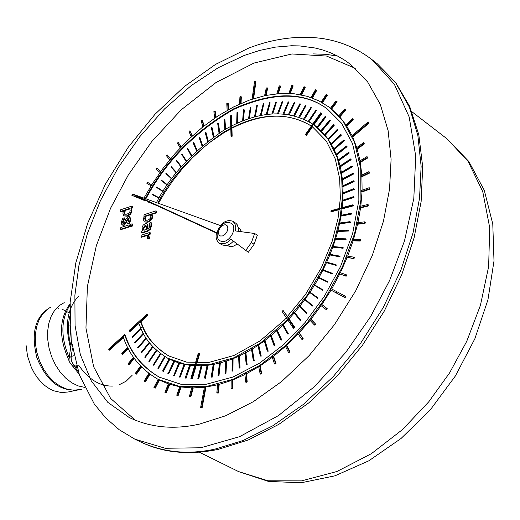 <?xml version="1.0" encoding="UTF-8"?>
<svg xmlns="http://www.w3.org/2000/svg" width="520" height="520" viewBox="0 0 520 520"><rect width="100%" height="100%" fill="white"/><g stroke="black" fill="none" stroke-linecap="round" stroke-linejoin="round"><path stroke-width="0.78" d="M50.349 307.378C35.256 316.127 30.764 332.891 36.874 357.669C46.482 381.31 60.431 392.022 78.722 389.805M64.24 302.627L59.111 305.663L54.717 310.206L51.246 316.115L48.861 323.161L47.658 331.071L47.73 339.534L49.062 348.192L51.63 356.7L55.341 364.702L60.034 371.891L65.546 377.975L71.643 382.707L78.091 385.885L84.65 387.394M70.057 303.797C59.02 318.909 58.695 337.831 69.076 360.568M71.663 364.943L79.099 374.049M69.725 316.647C67.698 325.78 68.114 335.51 70.967 345.852M78.845 295.952C67.243 307.97 64.5 325.364 70.609 348.127M78.65 365.163C88.602 379.522 100.041 386.49 112.977 386.074M119.028 384.859L126.126 381.199L132.119 375.336M120.581 229.255L120.841 227.526L129.201 224.835L128.941 226.571L120.581 229.255L121.121 229.573L129.48 226.889L128.941 226.571M129.48 226.889L129.734 225.154L129.201 224.835M147.42 238.531L147.635 237.464L147.011 235.034L140.946 236.944L141.2 235.183L149.754 232.486L149.506 234.247L148.226 234.65L148.922 238.062L147.42 238.531L147.959 238.849L149.461 238.381L148.922 238.062M149.754 232.486L150.293 232.804L150.046 234.572L148.766 234.975L149.461 238.381M148.766 234.975L148.226 234.65M150.046 234.572L149.506 234.247M147.297 235.436L141.486 237.263L140.946 236.944M146.276 229.541L143.904 230.295L143.286 227.864L145.048 225.414L145.853 225.427L146.367 226.525L146.276 229.541M146.081 225.661L143.819 228.183L144.17 230.211M142.708 230.678L142.051 227.656L143.124 225.186L145.203 223.639L146.763 223.672L147.433 224.738L147.7 229.093L149.091 227.975L149.637 226.057L149.506 223.067L150.976 222.599L150.917 225.661L149.832 229.008L147.394 230.867L141.55 232.719L141.804 230.964L142.708 230.678M150.976 222.599L151.508 222.924L151.45 225.986L150.365 229.333L147.927 231.192L142.09 233.038L141.55 232.719M146.763 223.672L147.433 224.738M147.966 225.062L148.005 228.975M150.898 216.788L150.287 218.355L148.974 219.505L147.44 220.175L145.178 220.266L144.612 218.361L145.424 215.93L150.306 214.35L150.898 216.788M150.566 214.76L145.958 216.255L145.424 215.93M145.958 216.255L145.145 218.686L145.47 220.389M147.297 221.942L144.274 221.904L143.28 219.115L144.287 216.294L143.904 216.314L144.138 214.682L156.019 210.834L155.773 212.583L151.515 213.954L152.113 217.256L150.267 220.285L147.297 221.942L147.829 222.268L144.274 221.904M156.019 210.834L156.553 211.159L156.305 212.908L152.048 214.279L152.737 217.087L151.847 219.408L149.935 221.28L147.829 222.268M152.048 214.279L151.515 213.954M156.305 212.908L155.773 212.583M130.208 210.828L129.597 212.388L128.303 213.525L126.854 214.175L124.69 214.233L124.144 212.394L124.937 209.995L129.662 208.442L130.208 210.828M129.909 208.858L125.47 210.321L124.937 209.995M125.47 210.321L124.677 212.713L124.989 214.364M126.75 215.897L123.806 215.891L122.844 213.089L123.806 210.366L120.335 211.51L120.588 209.8L131.963 206.05L131.709 207.766L130.832 208.052L131.488 210.808L130.292 213.525L126.75 215.897L127.283 216.222L123.806 215.891M131.963 206.05L132.496 206.369L132.243 208.091L131.365 208.377L132.015 211.133L131.612 212.563L130.097 214.617L127.283 216.222M131.365 208.377L130.832 208.052M132.243 208.091L131.709 207.766M123.5 210.964L120.867 211.828L120.335 211.51M121.485 221.942L122.694 218.322L124.267 217.815L122.655 221.631L122.701 223.106L123.565 223.411L124.969 221.507L125.587 219.55L128.167 216.587L129.46 216.639L130.162 219.577L129.09 222.944L127.576 223.431L128.98 219.921L128.674 218.296L128.109 218.276L126.678 220.142L126.061 222.105L123.487 225.108L121.797 224.672L121.485 221.942M128.888 218.55L127.212 220.461L126.601 222.424L124.026 225.427L122.187 225.043M126.601 222.424L126.061 222.105M129.46 216.639L129.994 216.957L130.696 219.895L129.623 223.262L128.115 223.75L127.576 223.431M129.623 223.262L129.09 222.944M124.267 217.815L124.787 218.218L123.188 221.949L123.234 223.425L122.701 223.106M123.916 219.752L123.383 219.433M124.787 218.218L124.254 217.9M130.319 226.245L130.611 224.276L132.08 223.802L131.794 225.771L130.319 226.245L130.858 226.564L132.327 226.089L131.794 225.771M132.327 226.089L132.613 224.12L132.08 223.802M355.284 68.335L326.553 56.056L291.902 53.957L253.942 63.07L216.002 82.524L181.201 109.824L151.671 141.661L128.343 174.895L110.611 208.162L96.369 245.583L87.392 286.462L85.95 328.081L93.62 366.704L110.617 398.437L135.453 420.355M238.251 227.656L239.512 228.456L241.67 231.758M236.977 243.945C233.792 246.61 230.978 247.292 228.534 245.98L227.292 245.213M157.833 203.099C170.989 177.086 192.972 153.426 223.795 132.132C257.55 112.671 287.072 110.87 312.364 126.724L326.287 141.017L335.238 158.899L339.644 178.458L340.36 198.107L338.039 218.452L332 241.95L321.295 267.885L305.377 294.678L284.492 319.956L259.922 341.003L233.85 355.537L208.741 362.466L186.661 362.128L168.753 355.934C155.948 348.14 147.173 338.364 142.428 326.606L140.316 321.412L140.868 321.718L142.974 326.905C147.726 338.637 156.468 348.4 169.221 356.187M311.356 126.035C288.828 112.197 262.36 112.918 231.946 128.2L232.147 136.253L231.628 135.902L231.127 115.492L230.51 115.817L230.763 126.249L230.854 115.635L230.51 115.817L231.004 136.227L231.628 135.902M230.822 128.791L223.795 132.802L210.392 141.999L204.081 147.069L192.361 157.872L181.935 169.221L172.835 180.752L165.022 192.192L158.431 203.314M157.112 205.673L148.544 202.169L155.077 204.737L148.012 201.838L148.167 201.552L148.544 202.169L157.222 205.725M314.158 124.93L317.018 127.121M317.707 127.68L326.047 116.818L325.299 116.252L316.999 127.153L320.983 130.656M321.614 131.281L330.382 120.744L329.641 120.146L320.918 130.728L324.668 134.589M325.247 135.278L334.406 125.099L333.684 124.481L324.565 134.706L328.055 138.918M328.582 139.653L338.104 129.883L337.396 129.246L327.912 139.067L331.136 143.618M331.597 144.404L341.458 135.083L340.769 134.427L330.947 143.799L333.892 148.688M334.295 149.519L344.454 140.68L343.785 140.004L333.651 148.895L336.303 154.109M336.642 154.973L347.074 146.66L346.431 145.964L336.018 154.336L336.642 154.973L338.364 159.861M338.644 160.751L349.31 153.004L348.686 152.288L338.039 160.102L338.644 160.751L340.067 165.925M340.281 166.836L351.15 159.692L350.538 158.958L339.69 166.173L340.281 166.836L341.393 172.283M341.549 173.212L352.573 166.692L351.988 165.945L340.971 172.536L341.549 173.212L342.335 178.912M342.433 179.849L353.581 173.999L353.015 173.232L341.874 179.16L342.433 179.849L342.888 185.796M342.934 186.725L354.159 181.571L353.613 180.791L342.394 186.03L342.934 186.725L343.05 192.9M343.044 193.817L354.309 189.384L353.782 188.597L342.518 193.108L343.044 193.817L342.81 200.2M342.758 201.097L354.016 197.405L353.516 196.612L342.251 200.389L342.758 201.097L342.173 207.669M339.397 209.612L331.474 211.75L330.947 211.393L352.729 205.504L353.256 205.868L342.03 208.904L341.133 215.28M340.997 216.119L352.118 213.974L351.663 213.167L340.529 215.397L340.997 216.119L339.697 222.995M339.528 223.802L350.512 222.456L350.077 221.644L339.072 223.08L339.528 223.802L337.863 230.796M337.668 231.556L348.472 231.017L348.062 230.204L337.226 230.834L337.668 231.556L335.641 238.641M335.419 239.356L346.008 239.629L346.151 239.174L345.612 238.817L335.004 238.628L335.419 239.356L333.034 246.506M332.8 247.162L343.122 248.255L343.285 247.8L342.751 247.448L332.397 246.441L332.8 247.162L330.057 254.352M329.817 254.956L339.833 256.861L340.015 256.412L339.476 256.055L329.427 254.234L329.817 254.956L326.716 262.151M326.469 262.691L336.141 265.414L336.349 264.966L335.81 264.615L326.099 261.983L326.469 262.691L323.024 269.867M322.784 270.348L332.072 273.871L332.3 273.429L331.76 273.084L322.419 269.639L322.238 270.003L322.784 270.348L319 277.466M318.767 277.888L327.639 282.204L327.88 281.769L327.34 281.424L318.422 277.192L318.221 277.543L318.767 277.888L314.659 284.921M314.438 285.285L322.855 290.375L323.115 289.952L314.106 284.596L313.892 284.94L314.438 285.285L310.037 292.168L309.491 291.831L309.264 292.162L317.194 298.012L317.473 297.596L309.491 291.831M309.784 292.546L305.149 299.189L304.603 298.857L304.363 299.182L311.772 305.767L312.072 305.364L304.603 298.857M304.844 299.611L300.001 305.981L299.208 305.968L306.072 313.255L306.377 312.865L299.455 305.65M299.644 306.436L294.619 312.52L293.813 312.488L300.105 320.457L300.423 320.079L294.073 312.189M294.209 312.995L289.029 318.767L288.204 318.728L293.904 327.334L294.236 326.983L288.476 318.435M287.846 320.021L283.238 324.708L282.412 324.649L287.495 333.866L287.839 333.535L282.685 324.376M282.724 325.214L277.29 330.311L276.452 330.239L280.904 340.028L281.255 339.709L276.738 329.986M276.712 330.824L271.193 335.562L270.348 335.478L274.157 345.793L274.521 345.501L270.641 335.238M270.569 336.076L264.986 340.438L264.134 340.34L267.286 351.137L267.651 350.87L264.427 340.119M264.31 340.945L258.681 344.923L257.822 344.806L260.319 356.05L260.689 355.797L258.122 344.604M257.959 345.41L252.311 349.005L251.453 348.868L253.279 360.503L253.65 360.282L251.752 348.686M251.544 349.466L245.901 352.657L245.044 352.508L246.201 364.488L246.578 364.293L245.343 352.346M245.096 353.087L239.48 355.888L238.615 355.713L239.109 367.991L239.486 367.822L238.921 355.57M238.641 356.278L233.064 358.67L232.206 358.475L232.037 371.007L232.408 370.857L232.505 358.358M232.193 359.015L226.688 361.004L225.823 360.789L225.004 373.516L225.375 373.399L226.129 360.692M225.791 361.29L220.369 362.875L219.511 362.648L218.042 375.525L218.413 375.427L219.804 362.57M219.459 363.11L214.13 364.293L213.278 364.046L211.185 377.019L211.542 376.954L213.571 363.987M213.207 364.468L208 365.255L207.149 364.981L204.444 378.007L204.796 377.969L207.441 364.949M207.071 365.359L201.156 365.456L197.847 378.488L198.192 378.476L201.435 365.443M201.071 365.788L195.312 365.476L191.425 378.463L195.585 365.482M194.623 365.723L189.638 365.04L185.192 377.936L189.897 365.072M189.56 365.261L184.151 364.156L179.484 376.981L184.405 364.208M184.087 364.325L178.874 362.83L173.686 375.499L179.12 362.901M178.822 362.947L173.823 361.075L168.142 373.549L174.057 361.166M173.791 361.14L167.694 358.209L185.939 364.494L208.429 364.819L233.994 357.747L260.539 342.94L285.552 321.503L306.807 295.757L323.011 268.469L333.905 242.067L340.048 218.14L342.407 197.418L341.679 177.424L337.194 157.534L328.094 139.334L313.95 124.787C288.164 108.589 258.063 110.416 223.652 130.273C192.244 151.996 169.845 176.105 156.468 202.605M142.981 326.911L142.428 326.606L140.79 328.224C145.626 340.249 154.596 350.246 167.694 358.209M140.316 321.412L138.638 322.933L140.784 328.211L142.422 326.599L142.981 326.898M71.507 342.466L69.062 357.923C69.83 360.21 66.443 359.697 73.028 365.84L75.419 366.015C72.287 363.948 70.87 360.75 71.175 356.441L69.03 358.144M199.7 424.034C174.441 429.871 150.969 427.713 129.272 417.567L107.809 402.35L91.28 380.887L80.347 354.653L75.062 325.494L74.88 295.256L78.969 265.278L87.341 233.714L100.392 200.753L118.047 167.869L139.769 136.715L164.56 108.888L191.152 85.644L218.172 67.75L244.374 55.393L259.747 50.407L275.548 47.099L291.512 45.76L299.468 45.91L315.114 48.002L322.712 49.979L330.103 52.605L337.233 55.88L344.071 59.813L350.558 64.389L367.621 81.913L380.309 104.423L388.135 130.715L391.092 159.328L389.558 188.981L383.468 221.156L372.255 255.593L355.778 290.726L334.451 324.662L309.276 355.459L281.69 381.491L253.286 401.719L225.563 415.805L199.7 424.034M245.596 250.594L251.394 242.561L254.111 244.264L248.319 252.291L230.861 239.226C227.442 243.263 223.522 244.543 219.102 243.081L221.826 244.758C226.103 246.233 229.944 245.031 233.357 241.156M251.394 242.561L254.65 233.487L257.361 235.203L254.111 244.264M254.65 233.487L235.274 230.912C236.366 227.032 235.534 223.808 232.778 221.254C228.098 219.739 224.003 221.189 220.513 225.608L133.276 194.279L135.948 195.923L216.625 233.103M232.778 221.254L235.995 223.34L237.25 224.796L238.297 227.948L238.232 231.303M133.276 194.279L216.73 232.719C215.378 236.867 216.171 240.325 219.102 243.081M138.638 322.933L129.526 331.208L138.638 322.933M130.084 331.507L138.866 323.531L130.084 331.507L129.526 331.208L147.329 315.042L147.024 314.21L129.233 330.369L130.084 331.507M140.79 328.224L131.852 337.038L140.79 328.224M131.852 337.038L132.412 337.337L141.056 328.809M143.267 333.236L134.537 342.563L143.267 333.236M134.537 342.563L135.096 342.862L143.578 333.801M146.068 337.954L137.579 347.769L146.068 337.954M137.579 347.769L138.138 348.069L146.419 338.494M149.181 342.355L140.972 352.632L149.181 342.355M140.972 352.632L141.531 352.931L149.578 342.862M152.613 346.418L144.709 357.136L152.613 346.418M144.709 357.136L145.269 357.428L153.049 346.885M156.338 350.135L148.772 361.25L156.338 350.135M148.772 361.25L149.338 361.55L156.812 350.558M160.362 353.483L153.166 364.969L160.362 353.483M153.166 364.969L153.725 365.268L160.869 353.86M164.665 356.447L157.865 368.264L164.665 356.447M157.865 368.264L158.424 368.563L165.204 356.779M169.006 358.897L162.591 370.994L163.423 371.429L169.793 359.313M163.423 371.429L162.858 371.131L169.228 359.015M167.856 373.432L168.701 373.848L174.616 361.472M168.701 373.848L168.142 373.549M173.388 375.407L174.252 375.798L179.68 363.207M174.252 375.798L173.686 375.499M179.172 376.916L180.05 377.279L184.964 364.513M180.05 377.279L179.484 376.981M185.192 377.936L186.082 378.274L190.463 365.372M186.082 378.274L185.517 377.975M190.879 378.437L192.322 378.775L196.144 365.788L192.322 378.775L191.756 378.476L199.199 353.21L198.315 353.178L190.879 378.437L192.322 378.775L191.425 378.463M197.847 378.488L198.757 378.775L202 365.749M198.757 378.775L198.192 378.476M204.444 378.007L205.361 378.274L208 365.255M205.361 378.274L204.796 377.969M211.185 377.019L212.108 377.26L214.13 364.293M212.108 377.26L211.542 376.954M218.042 375.525L218.972 375.732L220.369 362.875M218.972 375.732L218.413 375.427M225.004 373.516L225.94 373.704L226.688 361.004M225.94 373.704L225.375 373.399M232.037 371.007L232.973 371.169L233.064 358.67M232.973 371.169L232.408 370.857M239.109 367.991L240.045 368.128L239.48 355.888M240.045 368.128L239.486 367.822M246.201 364.488L247.136 364.604L245.901 352.657M247.136 364.604L246.578 364.293M253.279 360.503L254.215 360.594L252.311 349.005M254.215 360.594L253.65 360.282M260.319 356.05L261.248 356.115L258.681 344.923M261.248 356.115L260.689 355.797M267.286 351.137L268.209 351.188L264.986 340.438M268.209 351.188L267.651 350.87M274.157 345.793L275.074 345.82L271.193 335.562M275.074 345.82L274.521 345.501M280.904 340.028L281.814 340.035L277.29 330.311M281.814 340.035L281.255 339.709M287.495 333.866L288.048 334.191L288.392 333.86L283.238 324.708M288.392 333.86L287.839 333.535M293.241 328.036L293.793 328.361L294.788 327.308L283.062 310.414L282.081 311.461L293.241 328.036L294.236 326.983L294.788 327.308L294.457 327.665L293.904 327.334M300.105 320.457L300.658 320.788L300.976 320.411L294.619 312.52M300.976 320.411L300.423 320.079M306.072 313.255L306.618 313.586L306.93 313.203L300.001 305.981M306.93 313.203L306.377 312.865M311.772 305.767L312.325 306.098L312.618 305.695L305.149 299.189M312.618 305.695L312.072 305.364M317.194 298.012L317.74 298.35L318.019 297.934L310.037 292.168M318.019 297.934L317.473 297.596M322.855 290.375L322.309 290.036L322.569 289.608M313.892 284.94L322.309 290.036M327.639 282.204L327.093 281.86L327.34 281.424M318.221 277.543L327.093 281.86M332.072 273.871L331.533 273.526L331.76 273.084M322.238 270.003L331.533 273.526M336.141 265.414L335.601 265.064L335.81 264.615M325.93 262.346L335.601 265.064M339.833 256.861L339.293 256.51L339.476 256.055M329.277 254.605L339.293 256.51M343.122 248.255L342.589 247.904L342.751 247.448M332.267 246.811L342.589 247.904M346.008 239.629L345.612 238.817M334.887 238.999L345.475 239.272M348.472 231.017L348.062 230.204M337.135 231.198L347.938 230.659M350.512 222.456L350.077 221.644M338.995 223.444L349.979 222.092M352.118 213.974L351.663 213.167M340.464 215.761L351.585 213.616M341.588 207.825L341.543 208.182L352.755 205.25L352.807 204.815L341.588 207.825M352.755 205.25L353.288 205.614L352.807 204.815L331.032 210.659L330.947 211.393M354.016 197.405L353.516 196.612M342.225 200.733L353.49 197.041M354.309 189.384L353.782 188.597M342.518 193.453L353.782 189.014M354.159 181.571L353.613 180.791M342.407 186.355L353.632 181.201M353.581 173.999L353.015 173.232M341.906 179.478L353.054 173.628M352.573 166.692L351.988 165.945M341.022 172.842L352.053 166.322M351.15 159.692L350.538 158.958M339.762 166.465L350.63 159.315M349.31 153.004L348.686 152.288M338.124 160.381L348.79 152.633M347.074 146.66L346.431 145.964M336.122 154.602L346.554 146.289M344.454 140.68L343.785 140.004M333.775 149.149L343.935 140.309M341.458 135.083L340.769 134.427M331.078 144.034L340.938 134.713M338.104 129.883L337.396 129.246M328.062 139.282L337.584 129.513M334.406 125.099L333.684 124.481M324.727 134.901L333.885 124.722M330.382 120.744L329.641 120.146M321.1 130.91L329.862 120.367M326.047 116.818L325.299 116.252M317.187 127.309L325.533 116.448M312.806 123.974L320.918 112.97L312.806 123.974M308.367 121.212L316.024 109.954L308.367 121.212M309.133 121.648L316.537 110.325L316.024 109.954M303.7 118.866L310.889 107.393L303.7 118.866M304.506 119.236L311.402 107.77L310.889 107.393M298.825 116.942L305.519 105.3L298.825 116.942M299.663 117.241L306.033 105.671L305.519 105.3M293.755 115.447L299.942 103.669L293.755 115.447M294.619 115.667L300.456 104.039L299.942 103.669M288.509 114.367L294.177 102.505L288.509 114.367M289.393 114.517L294.69 102.876L294.177 102.505M283.114 113.718L288.243 101.809L283.114 113.718M284.011 113.796L288.756 102.18L288.243 101.809M277.583 113.49L282.165 101.576L277.583 113.49M278.493 113.497L282.678 101.946L282.165 101.576M271.928 113.678L275.964 101.803L271.928 113.678M272.844 113.62L276.478 102.167L275.964 101.803M266.188 114.29L269.666 102.479L266.188 114.29M267.098 114.166L270.179 102.843L269.666 102.479M260.364 115.303L263.276 103.603L260.364 115.303M261.267 115.122L263.789 103.968L263.276 103.603M254.482 116.721L256.834 105.17L254.482 116.721M255.372 116.48L257.348 105.534L256.834 105.17M248.567 118.534L250.347 107.166L248.567 118.534M249.438 118.242L250.861 107.53L250.347 107.166M242.625 120.731L243.841 109.584L243.497 109.72L242.625 120.731M243.471 120.393L244.355 109.941L243.841 109.584M236.685 123.305L237.334 112.411L236.99 112.573L236.685 123.305M237.504 122.928L237.855 112.769L237.334 112.411M224.874 129.545L224.406 119.242L224.068 119.444L224.874 129.545M225.622 129.103L224.926 119.6L224.406 119.242M219.037 133.178L218.023 123.227L217.685 123.448L219.037 133.178M219.752 132.717L218.543 123.578L218.023 123.227M213.278 137.144L211.718 127.562L211.386 127.803L213.278 137.144M213.941 136.669L212.232 127.913L211.718 127.562M207.597 141.427L205.504 132.243L205.179 132.502L207.597 141.427M208.221 140.94L206.024 132.594L205.504 132.243M202.02 146.01L199.407 137.254L199.089 137.527L202.02 146.01M202.599 145.516L199.927 137.599L199.407 137.254M196.567 150.878L193.44 142.571L193.128 142.857L196.567 150.878M197.093 150.391L193.96 142.916L193.44 142.571M191.243 156.013L191.497 155.766L187.623 148.18L187.317 148.486L191.243 156.013M191.724 155.532L187.623 148.18M186.076 161.401L186.316 161.142L181.968 154.07L181.669 154.388L186.076 161.401M186.505 160.94L181.968 154.07M181.071 167.037L181.305 166.764L176.488 160.212L176.202 160.544L181.071 167.037M181.454 166.589L176.488 160.212M176.248 172.887L176.469 172.601L171.21 166.602L170.931 166.946L176.248 172.887M176.579 172.464L171.21 166.602M171.613 178.939L171.828 178.646L166.133 173.206L165.874 173.563L171.613 178.939M171.899 178.549L166.133 173.206M167.186 185.172L167.388 184.873L161.291 180.011L161.037 180.381L167.186 185.172M167.427 184.821L161.291 180.011M162.981 191.581L163.169 191.275L156.676 187.005L156.442 187.382L162.981 191.581M163.169 191.275L156.676 187.005M159.003 198.133L159.185 197.821L152.321 194.155L152.094 194.539L159.003 198.133M152.094 194.539L158.977 198.172M159.685 377.364C142.708 367.38 131.294 353.496 125.45 335.712L124.891 335.413L123.234 336.921C129.168 355.075 140.816 369.239 158.165 379.399L180.135 386.613L205.667 386.704L232.986 379.327L260.007 365.255L284.863 346.119L306.351 323.875L325.695 297.609L342.381 266.955L354.601 233.603L360.925 199.986L360.75 168.76L354.465 142.155L343.298 121.472L328.855 106.977L318.799 100.815L307.353 96.349L294.495 93.821L280.417 93.483L265.363 95.517L249.672 99.99L233.727 106.867L217.932 115.973L202.67 127.036L188.292 139.691L175.071 153.53L163.215 168.142L152.822 183.118L143.942 198.107M134.654 195.124L132.327 194.175L131.781 195.189L132.308 195.514L144.872 200.661L144.339 200.337L144.573 199.894M145.281 198.594C165.412 160.921 194.864 131.001 233.649 108.83C272.864 91.474 304.057 91.494 327.223 108.895L341.465 123.149L352.476 143.507L358.67 169.696L358.859 200.441L352.644 233.552L340.613 266.396L324.181 296.589L305.136 322.459L283.978 344.357L259.486 363.207L232.869 377.072L205.959 384.325L180.811 384.228L159.178 377.098C142.168 367.113 130.741 353.223 124.891 335.413L124.599 334.575L108.654 349.057L108.94 349.901L124.891 335.413L125.45 335.712L124.599 334.575M144.872 200.661L145.145 200.155M145.88 198.803C165.932 161.31 195.267 131.488 233.864 109.337C272.928 91.936 304.077 91.806 327.301 108.953M138.632 197.158L138.262 197.847L138.788 198.172L144.339 200.337M159.452 380.068L158.165 379.405L153.933 387.517L155.214 388.187L159.452 380.068L168.48 383.897M169.871 384.358L168.519 383.812L164.847 392.223L166.198 392.782L169.871 384.358L179.706 386.75M181.181 386.99L179.77 386.562L176.722 395.194L178.139 395.623L181.181 386.99L191.724 387.881M193.264 387.901L191.802 387.595L189.436 396.338L190.905 396.65L193.264 387.901L204.419 387.238M202.105 407.862L201.533 407.563L205.426 386.737L204.49 386.867L202.852 395.616L204.353 395.798L205.992 387.036L204.49 386.861L200.59 407.68L202.105 407.862L205.992 387.036L217.627 384.793M219.206 384.391L217.672 384.345L216.801 392.997L218.335 393.049L219.206 384.391L231.198 380.543M232.752 379.951L232.186 379.646L231.198 380.029L231.127 388.473L231.692 388.772L232.681 388.394L232.752 379.951L244.953 374.51M246.454 373.75L245.895 373.438L244.9 373.951L245.635 382.07L246.201 382.375L247.195 381.869L246.454 373.75L258.713 366.75M260.137 365.84L259.578 365.528L258.596 366.158L260.15 373.848L260.715 374.16L261.703 373.529L260.137 365.84L272.292 357.331M273.618 356.31L273.058 355.992L272.096 356.74L274.469 363.883L275.028 364.201L275.997 363.46L273.618 356.31L285.506 346.365M286.709 345.267L286.156 344.942L285.226 345.793L288.392 352.3L288.951 352.625L289.887 351.774L286.709 345.267L298.161 333.99M299.234 332.846L298.682 332.521L297.798 333.463L301.73 339.235L302.289 339.567L303.173 338.618L299.234 332.846L310.076 320.372M311.012 319.209L310.459 318.877L309.641 319.904L314.288 324.864L314.841 325.195L315.666 324.168L311.012 319.209L321.087 305.682M321.88 304.538L321.334 304.2L320.58 305.292L325.897 309.374L326.443 309.706L327.197 308.614L321.88 304.538L331.012 290.173L345.098 297.668L344.552 297.323L345.228 296.166L331.136 288.685L330.467 289.835L344.552 297.323M331.708 288.99L339.775 273.942M340.353 272.76L347.094 257.575M347.672 256.132L353.08 240.883L360.276 241.04L360.653 239.831L360.12 239.473L352.924 239.323L352.553 240.533L359.743 240.682L360.12 239.473M353.568 239.337L357.695 223.808M357.955 222.612L360.588 207.857L368.166 206.037L368.322 204.867L367.79 204.497L360.21 206.323L360.061 207.493L367.64 205.673L367.79 204.497M360.809 206.18L362.05 191.393M362.096 190.268L361.894 176.144M361.822 175.078L360.308 162.409M360.022 160.797L357.026 148.512M356.74 147.595L352.703 137.033L369.05 123.091L368.154 121.882L351.812 135.831L352.19 136.656L368.537 122.707M352.053 135.623L346.522 125.723M346.041 125.002L339.378 116.448M338.812 115.837L331.117 108.7L336.622 101.4L335.985 100.9L330.467 108.212L331.103 108.713M330.48 108.199L329.011 107.094M143.292 199.303L143.026 199.797L143.292 199.303L143.026 199.797L143.559 200.122L131.781 195.189M305.87 134.94L306.456 135.356L312.52 126.841M313.969 124.8L321.893 113.666L320.664 112.801L305.357 134.576M305.942 134.992L321.38 113.295M353.256 205.868L353.334 205.179L352.807 204.815L352.729 205.504M232.147 136.253L231.524 136.578L231.004 136.227M231.881 125.665L231.641 115.849L231.127 115.492M196.924 363.129L199.758 353.516L199.199 353.21M287.619 316.68L283.062 310.414M140.868 321.718L147.881 315.347L147.024 314.21M147.881 315.347L147.329 315.042M254.033 91.384L253.13 91.683L252.116 99.145L253.025 98.839L254.033 91.384L254.547 91.748L253.611 98.651L255.918 81.569L255.411 81.198L254.508 81.504L252.116 99.145L253.025 98.846L255.411 81.198M200.59 407.68L201.533 407.563M352.703 137.033L352.19 136.656L359.067 130.787L358.69 129.961L351.812 135.831L352.709 137.026L359.587 131.163L359.067 130.787M369.05 123.091L368.154 121.882M331.012 290.173L336.375 292.975L337.051 291.824L331.136 288.685L330.473 289.835L336.375 292.975M345.098 297.668L345.774 296.511L345.228 296.166M108.94 349.901L109.499 350.194L123.448 337.526L117.748 342.7L117.189 342.407L123.234 336.921L122.934 336.082L116.903 341.569L117.189 342.407M138.262 197.847L143.026 199.797M151.079 185.874L146.744 183.19L151.086 185.874L151.697 184.886L147.362 182.202L146.744 183.19M156.826 168.161L156.149 169.104L160.024 172.497L160.7 171.548L156.826 168.161L160.758 171.477M167.128 154.837L166.4 155.72L169.761 159.79L170.489 158.899L167.128 154.837L170.612 158.75M178.172 142.35L177.392 143.175L180.206 147.875L180.986 147.049L178.172 142.35L181.181 146.841M189.858 130.819L189.04 131.573L191.275 136.87L192.094 136.11L189.858 130.819L192.361 135.87M202.078 120.367L201.227 121.043L202.852 126.887L203.703 126.204L202.078 120.367L202.592 120.712L204.048 125.938M214.728 111.091L213.85 111.69L214.838 118.027L215.722 117.429L214.728 111.091L215.241 111.449L216.138 117.156M227.682 103.109L226.785 103.617L227.13 110.396L228.026 109.889L227.682 103.109L228.196 103.467L228.508 109.623M240.825 96.512L239.922 96.915L239.59 104.072L240.5 103.662L240.825 96.512L241.339 96.876L241.04 103.428M267.163 87.796L266.272 87.991L264.576 95.687L265.473 95.492L267.163 87.796L267.677 88.166L266.091 95.362M280.092 85.82L279.214 85.904L276.835 93.756L277.713 93.672L280.092 85.82L280.599 86.197L278.35 93.626M292.663 85.514L291.817 85.481L288.762 93.405L289.608 93.438L292.663 85.514L293.176 85.885L290.251 93.47M304.746 86.905L303.94 86.755L300.222 94.659L301.034 94.816L304.746 86.905L305.26 87.282L301.659 94.945M316.199 90.019L315.439 89.745L311.084 97.552L311.844 97.819L316.199 90.019L316.706 90.395L312.442 98.046M326.865 94.855L326.163 94.471L321.211 102.076L321.913 102.46L326.865 94.855L327.379 95.238L322.465 102.784M331.617 109.096L337.135 101.784L335.985 100.9M337.135 101.784L336.622 101.4M339.293 116.545L339.807 116.922L345.839 109.999L344.767 109.005L338.735 115.927L339.293 116.545L345.325 109.616L344.767 109.005M345.839 109.999L345.325 109.616M346.359 125.885L346.873 126.263L353.36 119.821L352.372 118.716L345.885 125.164L346.359 125.885L352.846 119.438L352.372 118.716M353.36 119.821L352.846 119.438M356.694 148.746L357.214 149.123L364.41 143.923L363.603 142.63L356.415 147.836L356.694 148.746L363.89 143.54L363.603 142.63M364.41 143.923L363.89 143.54M359.794 162.038L360.315 162.409L367.738 157.957L367.036 156.578L359.613 161.044L359.794 162.038L367.218 157.579L367.036 156.578M367.738 157.957L367.218 157.579M361.413 176.378L361.933 176.748L369.506 173.108L369.434 172.042L368.914 171.665L361.341 175.311L361.413 176.378L368.979 172.738L368.914 171.665M369.506 173.108L368.979 172.738M361.51 191.588L362.031 191.958L369.655 189.202L369.694 188.078L369.174 187.707L361.55 190.463L361.51 191.588L369.129 188.832L369.174 187.707M369.655 189.202L369.129 188.832M368.166 206.037L367.64 205.673M360.588 207.857L360.061 207.493M357.065 223.88L357.598 224.237L365.034 223.392L365.3 222.196L364.767 221.832L357.331 222.683L357.065 223.88L364.5 223.035L364.767 221.832M365.034 223.392L364.5 223.035M360.276 241.04L359.743 240.682M353.087 240.89L352.553 240.533M346.56 257.225L353.951 258.739L354.432 257.536L353.899 257.179L347.041 256.022L346.56 257.225L353.412 258.388L353.899 257.179M353.951 258.739L353.412 258.388M339.17 273.741L346.132 276.25L346.716 275.061L346.171 274.709L339.749 272.552L339.17 273.741L345.592 275.899L346.171 274.709M346.132 276.25L345.592 275.899M327.197 308.614L321.334 304.2M325.897 309.374L326.651 308.276M315.666 324.168L310.459 318.877M314.288 324.864L315.12 323.837M303.173 338.618L298.682 332.521M301.73 339.235L302.62 338.293M289.887 351.774L289.328 351.449L286.156 344.942M288.392 352.3L289.328 351.449M275.997 363.46L275.438 363.142L273.058 355.992M274.469 363.883L275.438 363.142M261.703 373.529L261.137 373.217L259.578 365.528M260.15 373.848L261.137 373.217M247.195 381.869L246.636 381.563L245.895 373.438M245.635 382.07L246.636 381.563M232.681 388.394L232.115 388.089L232.186 379.646M231.127 388.473L232.115 388.089M218.335 393.049L217.769 392.743L218.641 384.085M216.801 392.997L217.769 392.743M205.992 387.036L205.426 386.737L203.788 395.499M190.905 396.65L190.333 396.351L192.699 387.601M189.436 396.338L190.333 396.351M178.139 395.623L177.567 395.33L180.615 386.692M176.722 395.194L177.567 395.33M166.198 392.782L165.633 392.483L169.306 384.059M164.847 392.223L165.633 392.483M154.648 387.894L158.886 379.776M149.975 374.29L145.288 381.934L144.722 381.641L149.461 373.913L148.817 373.432L144.085 381.154L144.722 381.641M141.57 367.036L136.513 374.134L135.954 373.841L141.122 366.581L140.556 366.002L135.395 373.256L135.954 373.841M134.31 358.41L128.966 364.904L128.407 364.611L133.933 357.884L133.458 357.214L127.933 363.935L128.407 364.611M128.251 348.53L122.694 354.38L122.135 354.088L127.959 347.958L127.569 347.197L121.758 353.321L122.135 354.088M68.315 391.963L61.425 392.587L53.514 390.735L49.355 388.687L45.214 385.827L41.216 382.194L37.498 377.839L34.19 372.892L31.389 367.504L27.54 356.154L26.046 345.156M69.082 313.007L67.359 311.877M66.43 311.324L62.66 309.524M58.806 308.302L58.298 308.191M47.223 309.471L42.653 313.963L39.026 319.872L36.543 326.983L35.308 334.997L35.393 343.564L36.829 352.332L39.539 360.913L43.433 368.927L48.36 376.031L54.093 381.934L60.405 386.366L67.028 389.168L73.697 390.234L80.139 389.512M69.986 305.136C60.82 319.449 60.535 336.908 69.127 357.507M74.386 366.522L78.124 371.222M69.921 324.948L71.37 341.497M149.611 237.653L149.071 237.328M145.587 225.739L145.048 225.414M143.819 228.183L143.286 227.864M147.927 231.192L147.394 230.867M150.365 229.333L149.832 229.008M151.45 225.986L150.917 225.661M145.145 218.686L144.612 218.361M152.737 217.087L152.204 216.762M124.677 212.713L124.144 212.394M132.015 211.133L131.488 210.808M124.026 225.427L123.487 225.108M127.212 220.461L126.678 220.142M128.642 218.602L128.109 218.276M130.696 219.895L130.162 219.577M123.188 221.949L122.655 221.631M223.828 224.926L225.635 224.803L227.201 225.817L227.89 227.942L227.519 230.458L226.48 232.642L224.757 234.65L222.489 235.957L220.389 235.983L219.037 234.91L218.472 233.22L218.712 230.756L219.98 228.04L221.91 225.953L223.828 224.926M231.433 223.353L228.547 222.339L225.206 222.697C213.363 228.735 217.126 240.968 220.402 240.955C228.026 244.978 238.576 228.469 231.439 223.353L231.406 223.333M76.687 366.659L75.419 366.015L76.421 365.755M73.866 355.713L71.175 356.441L72.436 348.439M337.506 56.023L325.728 54.314L313.352 53.905M215.066 449.091C188.422 454.903 163.585 452.51 140.556 441.916C163.124 452.842 188.929 455.357 217.971 449.449L248.326 439.953L278.928 424.288L308.822 402.838L336.986 376.226L362.434 345.312L384.241 311.155L401.642 274.95L414.063 237.978L421.135 201.506L422.695 166.744L418.808 134.751L409.688 106.438L395.707 82.589L377.423 63.882L395.766 82.934L409.422 107.263L417.885 135.577L421.129 166.322L419.549 198.192L413.036 232.85L400.978 269.88L383.227 307.58L360.237 343.896L333.093 376.753L303.361 404.417L272.76 425.809L242.905 440.59L215.066 449.091M134.901 439.179L165.178 448.266L200.811 447.772L239.538 436.696L278.421 415.61L314.535 386.568L345.657 352.534L370.63 316.57L389.63 280.456L404.515 240.825L413.81 198.497L415.727 156.137L409.195 117L394.329 84.214L372.086 59.696M447.044 138.859L468.046 161.317L482.749 191.607L489.716 227.689L488.637 266.637L480.422 305.357L466.746 341.315L449.572 372.912L428.714 401.869L402.46 429.604L371.371 453.681L336.96 471.49L301.567 480.876L267.95 480.786L238.583 471.588L268.378 481.384L301.067 482.788L335.017 475.807L368.803 460.818L401.05 438.49L430.359 409.779L455.364 375.993L474.871 338.741L487.942 299.806L494 260.995L492.778 223.997L484.296 190.333L468.819 161.466L447.057 138.866L411.905 111.735M168.753 355.934L169.136 356.142M314.47 125.158L313.95 124.787M73.028 365.84L77.051 367.874M377.423 63.882L372.404 59.943C357.207 48.256 340.178 41.061 321.302 38.363C297.492 35.386 273.247 38.649 248.567 48.159L215.612 64.35L184.132 86.697L154.986 114.29L128.141 147.375L105.45 184.041L87.796 222.937L75.836 262.795L70.141 302.308L71.195 340.138L79.417 374.94L94.276 403.981L105.71 417.95L119.281 429.78L134.81 439.14L140.556 441.916M199.329 452.192L238.583 471.588M159.178 377.098L159.633 377.332M158.698 379.678L158.165 379.399M68.348 391.95L81.536 389.226"/></g></svg>
